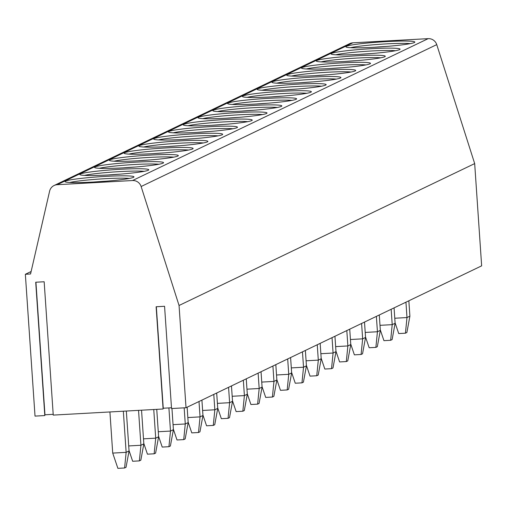 <?xml version="1.0" encoding="UTF-8"?>
<svg xmlns="http://www.w3.org/2000/svg" width="507" height="507" viewBox="0 0 507 507"><rect width="100%" height="100%" fill="white"/><g stroke="black" fill="none" stroke-linecap="round" stroke-linejoin="round"><path stroke-width="0.76" d="M179.053 305.487L474.679 163.596L436.749 44.629A8.537 8.378 -115.6 0 0 428.174 38.646L352.847 42.816A8.537 8.378 -115.6 0 0 349.735 43.615L54.11 185.505A8.537 8.378 -115.6 0 1 57.221 184.706L132.542 180.53A8.537 8.378 -115.6 0 1 141.123 186.519L179.053 305.487L186.025 407.736L171.537 408.541L164.566 306.285L156.124 306.754L163.096 409.003L53.248 415.094L44.16 281.759L35.718 282.228L44.806 415.563L35.021 416.108L25.35 274.274L31.13 271.505M54.11 185.505A8.537 8.378 -115.6 0 0 49.61 191.158L30.559 273.989L25.35 274.274M163.045 408.243L171.486 407.774M186.025 407.736L481.65 265.845L474.679 163.596M44.755 414.802L53.197 414.333M414.333 42.55A34.565 2.459 -3.9 0 0 414.764 42.258A34.565 2.459 -3.9 0 0 384.452 41.707A34.565 2.459 -3.9 0 0 346.382 46.314A34.565 2.459 -3.9 0 0 345.97 46.948A34.565 2.459 -3.9 0 0 378.71 47.005A34.565 2.459 -3.9 0 0 414.333 42.55M399.554 49.642A34.565 2.459 -3.9 0 0 399.985 49.356A34.565 2.459 -3.9 0 0 369.673 48.799A34.565 2.459 -3.9 0 0 331.597 53.406A34.565 2.459 -3.9 0 0 331.191 54.046A34.565 2.459 -3.9 0 0 363.931 54.097A34.565 2.459 -3.9 0 0 399.554 49.642M384.769 56.74A34.565 2.459 -3.9 0 0 385.2 56.448A34.565 2.459 -3.9 0 0 354.894 55.897A34.565 2.459 -3.9 0 0 316.818 60.504A34.565 2.459 -3.9 0 0 316.412 61.138A34.565 2.459 -3.9 0 0 349.146 61.195A34.565 2.459 -3.9 0 0 384.769 56.74M369.99 63.831A34.565 2.459 -3.9 0 0 370.421 63.546A34.565 2.459 -3.9 0 0 340.108 62.988A34.565 2.459 -3.9 0 0 302.039 67.596A34.565 2.459 -3.9 0 0 301.627 68.236A34.565 2.459 -3.9 0 0 334.367 68.287A34.565 2.459 -3.9 0 0 369.99 63.831M355.204 70.923A34.565 2.459 -3.9 0 0 355.635 70.638A34.565 2.459 -3.9 0 0 325.329 70.086A34.565 2.459 -3.9 0 0 287.254 74.694A34.565 2.459 -3.9 0 0 286.848 75.328A34.565 2.459 -3.9 0 0 319.587 75.385A34.565 2.459 -3.9 0 0 355.204 70.923M340.425 78.021A34.565 2.459 -3.9 0 0 340.856 77.736A34.565 2.459 -3.9 0 0 310.55 77.178A34.565 2.459 -3.9 0 0 272.474 81.785A34.565 2.459 -3.9 0 0 272.069 82.426A34.565 2.459 -3.9 0 0 304.802 82.476A34.565 2.459 -3.9 0 0 340.425 78.021M325.646 85.113A34.565 2.459 -3.9 0 0 326.077 84.827A34.565 2.459 -3.9 0 0 295.765 84.27A34.565 2.459 -3.9 0 0 257.695 88.883A34.565 2.459 -3.9 0 0 257.283 89.517A34.565 2.459 -3.9 0 0 290.023 89.568A34.565 2.459 -3.9 0 0 325.646 85.113M310.861 92.211A34.565 2.459 -3.9 0 0 311.292 91.919A34.565 2.459 -3.9 0 0 280.986 91.368A34.565 2.459 -3.9 0 0 242.91 95.975A34.565 2.459 -3.9 0 0 242.504 96.609A34.565 2.459 -3.9 0 0 275.244 96.666A34.565 2.459 -3.9 0 0 310.861 92.211M296.082 99.302A34.565 2.459 -3.9 0 0 296.513 99.017A34.565 2.459 -3.9 0 0 266.207 98.459A34.565 2.459 -3.9 0 0 228.131 103.067A34.565 2.459 -3.9 0 0 227.725 103.707A34.565 2.459 -3.9 0 0 260.459 103.758A34.565 2.459 -3.9 0 0 296.082 99.302M281.303 106.394A34.565 2.459 -3.9 0 0 281.734 106.109A34.565 2.459 -3.9 0 0 251.421 105.557A34.565 2.459 -3.9 0 0 213.346 110.165A34.565 2.459 -3.9 0 0 212.94 110.799A34.565 2.459 -3.9 0 0 245.68 110.856A34.565 2.459 -3.9 0 0 281.303 106.394M266.517 113.492A34.565 2.459 -3.9 0 0 266.948 113.207A34.565 2.459 -3.9 0 0 236.642 112.649A34.565 2.459 -3.9 0 0 198.567 117.256A34.565 2.459 -3.9 0 0 198.161 117.897A34.565 2.459 -3.9 0 0 230.9 117.947A34.565 2.459 -3.9 0 0 266.517 113.492M251.738 120.584A34.565 2.459 -3.9 0 0 252.169 120.298A34.565 2.459 -3.9 0 0 221.857 119.747A34.565 2.459 -3.9 0 0 183.788 124.354A34.565 2.459 -3.9 0 0 183.382 124.988A34.565 2.459 -3.9 0 0 216.115 125.045A34.565 2.459 -3.9 0 0 251.738 120.584M236.959 127.682A34.565 2.459 -3.9 0 0 237.39 127.396A34.565 2.459 -3.9 0 0 207.078 126.839A34.565 2.459 -3.9 0 0 169.002 131.446A34.565 2.459 -3.9 0 0 168.597 132.086A34.565 2.459 -3.9 0 0 201.336 132.137A34.565 2.459 -3.9 0 0 236.959 127.682M222.174 134.773A34.565 2.459 -3.9 0 0 222.605 134.488A34.565 2.459 -3.9 0 0 192.299 133.93A34.565 2.459 -3.9 0 0 154.223 138.544A34.565 2.459 -3.9 0 0 153.817 139.178A34.565 2.459 -3.9 0 0 186.551 139.229A34.565 2.459 -3.9 0 0 222.174 134.773M207.395 141.871A34.565 2.459 -3.9 0 0 207.826 141.58A34.565 2.459 -3.9 0 0 177.513 141.028A34.565 2.459 -3.9 0 0 139.444 145.636A34.565 2.459 -3.9 0 0 139.032 146.27A34.565 2.459 -3.9 0 0 171.772 146.327A34.565 2.459 -3.9 0 0 207.395 141.871M192.609 148.963A34.565 2.459 -3.9 0 0 193.04 148.678A34.565 2.459 -3.9 0 0 162.734 148.12A34.565 2.459 -3.9 0 0 124.659 152.727A34.565 2.459 -3.9 0 0 124.253 153.368A34.565 2.459 -3.9 0 0 156.993 153.418A34.565 2.459 -3.9 0 0 192.609 148.963M177.83 156.055A34.565 2.459 -3.9 0 0 178.261 155.769A34.565 2.459 -3.9 0 0 147.955 155.218A34.565 2.459 -3.9 0 0 109.88 159.825A34.565 2.459 -3.9 0 0 109.474 160.459A34.565 2.459 -3.9 0 0 142.207 160.516A34.565 2.459 -3.9 0 0 177.83 156.055M163.051 163.153A34.565 2.459 -3.9 0 0 163.482 162.867A34.565 2.459 -3.9 0 0 133.17 162.31A34.565 2.459 -3.9 0 0 95.101 166.917A34.565 2.459 -3.9 0 0 94.689 167.557A34.565 2.459 -3.9 0 0 127.428 167.608A34.565 2.459 -3.9 0 0 163.051 163.153M148.266 170.244A34.565 2.459 -3.9 0 0 148.697 169.959A34.565 2.459 -3.9 0 0 118.391 169.401A34.565 2.459 -3.9 0 0 80.315 174.015A34.565 2.459 -3.9 0 0 79.91 174.649A34.565 2.459 -3.9 0 0 112.649 174.7A34.565 2.459 -3.9 0 0 148.266 170.244M133.487 177.342A34.565 2.459 -3.9 0 0 133.918 177.051A34.565 2.459 -3.9 0 0 103.612 176.499A34.565 2.459 -3.9 0 0 65.536 181.107A34.565 2.459 -3.9 0 0 65.13 181.74A34.565 2.459 -3.9 0 0 97.864 181.798A34.565 2.459 -3.9 0 0 133.487 177.342M410.264 43.627A32.429 2.307 -3.9 0 0 380.345 44.255A32.429 2.307 -3.9 0 0 350.616 47.696M386.771 46.416A32.429 2.307 -3.9 0 0 374.274 47.271M395.485 50.725A32.429 2.307 -3.9 0 0 365.566 51.346A32.429 2.307 -3.9 0 0 335.83 54.788M371.986 53.514A32.429 2.307 -3.9 0 0 359.488 54.363M380.706 57.817A32.429 2.307 -3.9 0 0 350.781 58.444A32.429 2.307 -3.9 0 0 321.051 61.886M357.207 60.606A32.429 2.307 -3.9 0 0 344.709 61.461M365.921 64.915A32.429 2.307 -3.9 0 0 336.002 65.536A32.429 2.307 -3.9 0 0 306.272 68.977M342.428 67.704A32.429 2.307 -3.9 0 0 329.93 68.553M351.142 72.007A32.429 2.307 -3.9 0 0 321.216 72.628A32.429 2.307 -3.9 0 0 291.487 76.075M327.642 74.795A32.429 2.307 -3.9 0 0 315.145 75.644M336.356 79.098A32.429 2.307 -3.9 0 0 306.437 79.726A32.429 2.307 -3.9 0 0 276.708 83.167M312.863 81.887A32.429 2.307 -3.9 0 0 300.366 82.742M321.577 86.196A32.429 2.307 -3.9 0 0 291.658 86.817A32.429 2.307 -3.9 0 0 261.929 90.265M298.084 88.985A32.429 2.307 -3.9 0 0 285.587 89.834M306.798 93.288A32.429 2.307 -3.9 0 0 276.873 93.915A32.429 2.307 -3.9 0 0 247.143 97.357M283.299 96.076A32.429 2.307 -3.9 0 0 270.801 96.932M292.013 100.386A32.429 2.307 -3.9 0 0 262.094 101.007A32.429 2.307 -3.9 0 0 232.364 104.448M268.52 103.175A32.429 2.307 -3.9 0 0 256.022 104.024M277.234 107.478A32.429 2.307 -3.9 0 0 247.315 108.099A32.429 2.307 -3.9 0 0 217.585 111.546M253.741 110.266A32.429 2.307 -3.9 0 0 241.237 111.122M262.455 114.576A32.429 2.307 -3.9 0 0 232.529 115.197A32.429 2.307 -3.9 0 0 202.8 118.638M238.955 117.364A32.429 2.307 -3.9 0 0 226.458 118.213M247.67 121.667A32.429 2.307 -3.9 0 0 217.75 122.288A32.429 2.307 -3.9 0 0 188.021 125.736M224.176 124.456A32.429 2.307 -3.9 0 0 211.679 125.305M232.89 128.759A32.429 2.307 -3.9 0 0 202.971 129.386A32.429 2.307 -3.9 0 0 173.236 132.828M209.391 131.547A32.429 2.307 -3.9 0 0 196.893 132.403M218.111 135.857A32.429 2.307 -3.9 0 0 188.186 136.478A32.429 2.307 -3.9 0 0 158.457 139.919M194.612 138.645A32.429 2.307 -3.9 0 0 182.114 139.495M203.326 142.949A32.429 2.307 -3.9 0 0 173.407 143.576A32.429 2.307 -3.9 0 0 143.677 147.017M179.833 145.737A32.429 2.307 -3.9 0 0 167.335 146.593M188.547 150.047A32.429 2.307 -3.9 0 0 158.621 150.668A32.429 2.307 -3.9 0 0 128.892 154.109M165.048 152.835A32.429 2.307 -3.9 0 0 152.55 153.684M173.768 157.138A32.429 2.307 -3.9 0 0 143.842 157.759A32.429 2.307 -3.9 0 0 114.113 161.207M150.268 159.927A32.429 2.307 -3.9 0 0 137.771 160.776M158.983 164.23A32.429 2.307 -3.9 0 0 129.063 164.857A32.429 2.307 -3.9 0 0 99.334 168.299M135.489 167.018A32.429 2.307 -3.9 0 0 122.992 167.874M144.203 171.328A32.429 2.307 -3.9 0 0 114.278 171.949A32.429 2.307 -3.9 0 0 84.549 175.397M120.704 174.116A32.429 2.307 -3.9 0 0 108.206 174.966M129.418 178.42A32.429 2.307 -3.9 0 0 99.499 179.047A32.429 2.307 -3.9 0 0 69.77 182.488M105.925 181.208A32.429 2.307 -3.9 0 0 93.427 182.064M394.776 318.238L406.988 317.559L405.435 333.194L406.893 332.497L409.897 316.165L408.851 300.79M405.435 333.194L398.724 333.562L395.086 322.801M409.897 316.165L406.988 317.559L405.942 302.185M379.997 325.329L392.209 324.651L390.656 340.286L392.114 339.589L395.118 323.257L394.072 307.882M390.656 340.286L383.945 340.66L380.307 329.892M395.118 323.257L392.209 324.651L391.157 309.276M365.211 332.427L377.43 331.749L375.877 347.384L377.328 346.68L380.339 330.349L379.287 314.974M375.877 347.384L369.166 347.751L365.522 336.984M380.339 330.349L377.43 331.749L376.378 316.374M350.432 339.519L362.644 338.841L361.092 354.475L362.549 353.778L365.553 337.447L364.508 322.072M361.092 354.475L354.38 354.849L350.743 344.082M365.553 337.447L362.644 338.841L361.599 323.466M335.653 346.611L347.865 345.939L346.313 361.567L347.77 360.87L350.774 344.538L349.729 329.163M346.313 361.567L339.601 361.941L335.964 351.174M350.774 344.538L347.865 345.939L346.813 330.564M320.868 353.709L333.08 353.03L331.534 368.665L332.985 367.968L335.995 351.636L334.943 336.261M331.534 368.665L324.822 369.039L321.178 358.272M335.995 351.636L333.08 353.03L332.034 337.656M306.089 360.8L318.301 360.122L316.748 375.757L318.206 375.06L321.21 358.728L320.164 343.353M316.748 375.757L310.037 376.131L306.399 365.363M321.21 358.728L318.301 360.122L317.255 344.754M291.303 367.898L303.522 367.22L301.969 382.855L303.42 382.151L306.431 365.826L305.379 350.451M301.969 382.855L295.258 383.222L291.62 372.461M306.431 365.826L303.522 367.22L302.47 351.845M276.524 374.99L288.737 374.312L287.19 389.946L288.641 389.249L291.645 372.918L290.6 357.543M287.19 389.946L280.479 390.32L276.835 379.553M291.645 372.918L288.737 374.312L287.691 358.937M261.745 382.088L273.957 381.41L272.405 397.044L273.862 396.341L276.866 380.009L275.821 364.634M272.405 397.044L265.693 397.412L262.056 386.645M276.866 380.009L273.957 381.41L272.912 366.035M246.96 389.18L259.178 388.501L257.626 404.136L259.077 403.439L262.087 387.107L261.035 371.732M257.626 404.136L250.914 404.51L247.27 393.743M262.087 387.107L259.178 388.501L258.126 373.127M232.181 396.271L244.393 395.599L242.84 411.228L244.298 410.531L247.302 394.199L246.256 378.824M242.84 411.228L236.135 411.602L232.491 400.834M247.302 394.199L244.393 395.599L243.347 380.225M217.402 403.369L229.614 402.691L228.061 418.326L229.519 417.629L232.523 401.297L231.477 385.922M228.061 418.326L221.35 418.693L217.712 407.932M232.523 401.297L229.614 402.691L228.568 387.316M202.616 410.461L214.835 409.783L213.282 425.417L214.734 424.72L217.744 408.389L216.692 393.014M213.282 425.417L206.571 425.791L202.927 415.024M217.744 408.389L214.835 409.783L213.783 394.408M187.837 417.559L200.05 416.881L198.497 432.515L199.954 431.812L202.958 415.48L201.913 400.112M198.497 432.515L191.785 432.883L188.148 422.116M202.958 415.48L200.05 416.881L199.004 401.506M173.058 424.651L185.27 423.972L183.718 439.607L185.175 438.91L188.179 422.578L187.134 407.203M183.718 439.607L177.006 439.981L173.369 429.214M188.179 422.578L185.27 423.972L184.168 407.837M158.273 431.742L170.485 431.07L168.939 446.699L170.39 446.002L173.4 429.67L171.955 408.515M168.939 446.699L162.227 447.073L158.583 436.305M173.4 429.67L170.485 431.07L168.907 407.92M143.494 438.84L155.706 438.162L154.153 453.797L155.611 453.1L158.615 436.768L156.745 409.358M154.153 453.797L147.442 454.171L143.804 443.403M158.615 436.768L155.706 438.162L153.754 409.523M128.715 445.932L140.927 445.26L139.374 460.888L140.832 460.191L143.836 443.859L141.542 410.201M139.374 460.888L132.663 461.262L129.025 450.495M143.836 443.859L140.927 445.26L138.544 410.366M124.595 467.986L117.884 468.354L112.719 453.093L126.142 452.352L124.595 467.986L126.047 467.289L129.057 450.957L126.332 411.044M129.057 450.957L126.142 452.352L123.34 411.209M109.918 411.95L112.719 453.093M163.254 408.23L156.333 306.741M141.123 186.519L436.749 44.629M132.542 180.53L428.174 38.646M57.221 184.706L352.847 42.816M44.965 414.789L35.927 282.215"/></g></svg>

